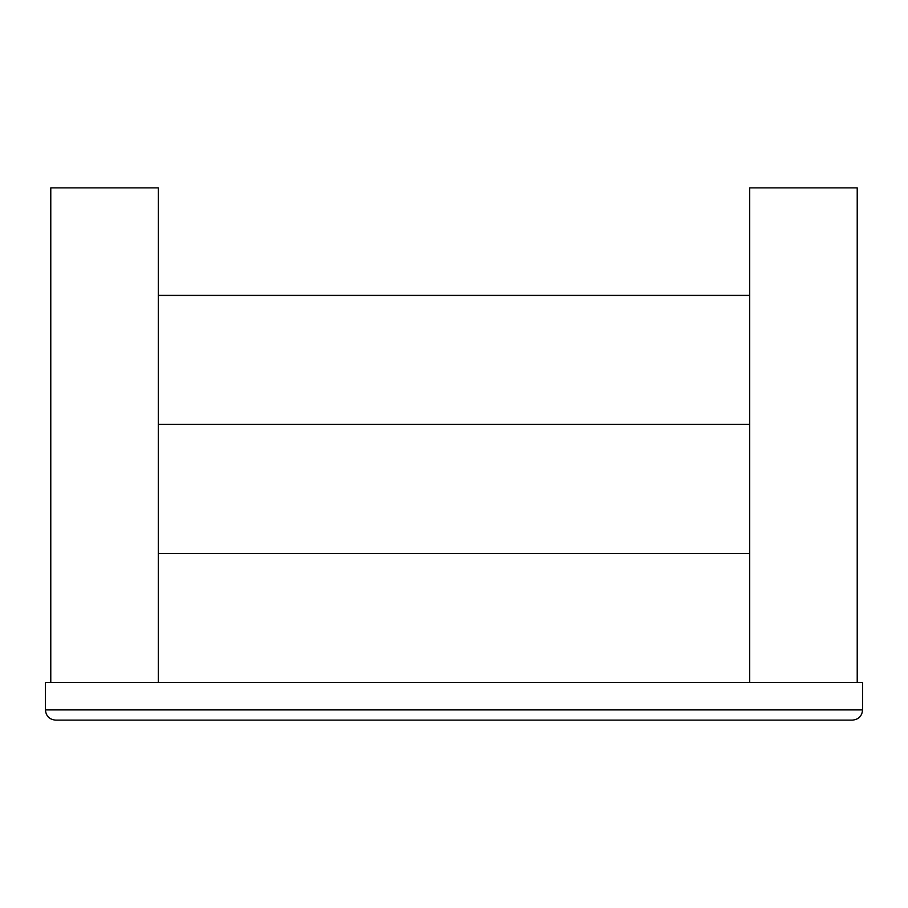<?xml version="1.0" encoding="UTF-8"?>
<svg xmlns="http://www.w3.org/2000/svg" width="908" height="908" viewBox="0 0 908 908"><rect width="100%" height="100%" fill="white"/><g stroke="black" fill="none" stroke-linecap="round" stroke-linejoin="round"><path stroke-width="1.36" d="M50.78 682.498L50.78 187.877L158.298 187.877L158.298 682.498M852.385 720.123C858.582 719.511 861.987 716.106 862.6 709.908L45.4 709.908L45.4 682.498L862.6 682.498L862.6 709.908C861.987 716.106 858.582 719.511 852.385 720.123L55.615 720.123C49.418 719.511 46.013 716.106 45.4 709.908C46.013 716.106 49.418 719.511 55.615 720.123L148.083 720.123L55.615 720.123M749.702 682.498L749.702 187.877L857.22 187.877L857.22 682.498M862.6 709.908L862.6 682.498M45.4 709.908L45.4 682.498M158.298 553.46L749.702 553.46L158.298 553.46M158.298 424.433L749.702 424.433L158.298 424.433M158.298 295.395L749.702 295.395"/></g></svg>
